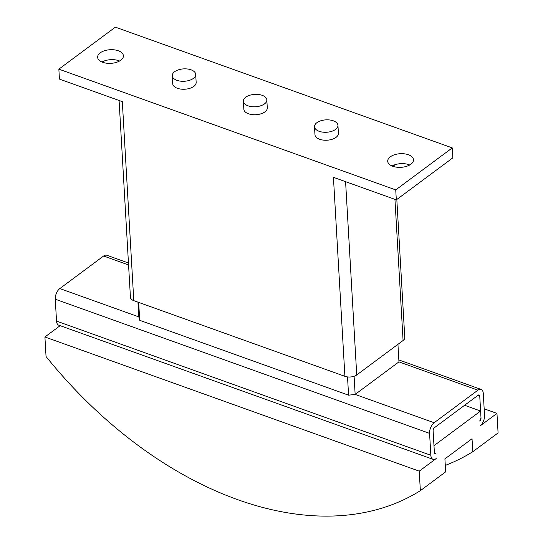 <?xml version="1.0" encoding="UTF-8"?>
<svg xmlns="http://www.w3.org/2000/svg" width="543" height="543" viewBox="0 0 543 543"><rect width="100%" height="100%" fill="white"/><g stroke="black" fill="none" stroke-linecap="round" stroke-linejoin="round"><path stroke-width="0.81" d="M119.609 61.006A12.917 6.821 -3.3 0 0 101.996 62.017M100.217 52.847A12.917 6.821 176.7 0 1 114.424 49.861A12.917 6.821 176.7 0 1 123.404 55.793A12.917 6.821 176.7 0 1 120.811 60.225A12.917 6.821 176.7 0 1 106.604 63.212A12.917 6.821 176.7 0 1 97.618 57.28A12.917 6.821 176.7 0 1 100.217 52.847M409.707 164.984A12.917 6.821 -3.3 0 0 392.087 166.002M390.315 156.825A12.917 6.821 176.7 0 1 404.521 153.845A12.917 6.821 176.7 0 1 413.501 159.771A12.917 6.821 176.7 0 1 410.902 164.21A12.917 6.821 176.7 0 1 396.695 167.19A12.917 6.821 176.7 0 1 387.716 161.257A12.917 6.821 176.7 0 1 390.315 156.825M316.868 122.704A11.742 6.204 -3.3 0 0 314.506 126.736A11.742 6.204 -3.3 0 0 322.664 132.125A11.742 6.204 -3.3 0 0 335.581 129.41A11.742 6.204 -3.3 0 0 337.943 125.385A11.742 6.204 -3.3 0 0 329.777 119.989A11.742 6.204 -3.3 0 0 316.868 122.704M337.943 125.385L338.404 133.34A11.742 6.204 176.7 0 1 336.042 137.372A11.742 6.204 176.7 0 1 323.126 140.087A11.742 6.204 176.7 0 1 314.96 134.698L314.506 126.736M245.741 97.211A11.742 6.204 -3.3 0 0 243.379 101.242A11.742 6.204 -3.3 0 0 251.545 106.632A11.742 6.204 -3.3 0 0 264.461 103.923A11.742 6.204 -3.3 0 0 266.823 99.892A11.742 6.204 -3.3 0 0 258.658 94.502A11.742 6.204 -3.3 0 0 245.741 97.211M266.823 99.892L267.285 107.853A11.742 6.204 176.7 0 1 264.916 111.878A11.742 6.204 176.7 0 1 252.006 114.593A11.742 6.204 176.7 0 1 243.841 109.204L243.379 101.242M174.622 71.724A11.742 6.204 -3.3 0 0 172.26 75.748A11.742 6.204 -3.3 0 0 180.425 81.138A11.742 6.204 -3.3 0 0 193.342 78.43A11.742 6.204 -3.3 0 0 195.704 74.398A11.742 6.204 -3.3 0 0 187.539 69.009A11.742 6.204 -3.3 0 0 174.622 71.724M195.704 74.398L196.159 82.36A11.742 6.204 176.7 0 1 193.797 86.391A11.742 6.204 176.7 0 1 180.887 89.1A11.742 6.204 176.7 0 1 172.722 83.71L172.26 75.748M128.46 263.009L106.795 255.244A8.22 4.371 109.7 0 0 103.618 256.011L59.811 288.564A8.22 4.371 109.7 0 0 55.264 299.207L56.526 321.096A8.22 4.371 109.7 0 0 58.698 325.155L433.015 459.324A8.22 4.371 -70.3 0 0 436.192 458.557L419.237 471.154L44.92 336.986L60.144 325.671M434.441 453.052L435.907 453.581L434.38 452.638L433.979 445.674L480.609 411.024L481.01 417.988L479.747 396.098A2.348 1.249 109.7 0 0 479.13 394.937A2.348 1.249 109.7 0 0 478.22 395.155L434.414 427.708A2.348 1.249 109.7 0 0 433.117 430.748L434.38 452.638A2.348 1.249 109.7 0 0 434.997 453.799A2.348 1.249 109.7 0 0 435.907 453.581M484.166 408.818L496.96 413.399L498.08 432.914L472.79 451.708L472.037 438.717L444.907 458.883L445.654 471.867L420.357 490.668L419.237 471.154M496.96 413.399L479.998 426.004A8.22 4.371 -70.3 0 0 484.546 415.361L483.284 393.471A8.22 4.371 -70.3 0 0 481.112 389.412A8.22 4.371 -70.3 0 0 477.935 390.179L434.128 422.732A8.22 4.371 -70.3 0 0 429.581 433.375L430.843 455.265A8.22 4.371 -70.3 0 0 433.015 459.324M479.713 421.029L481.01 417.988A2.348 1.249 109.7 0 1 479.713 421.029M44.92 336.986L46.04 356.5A352.197 233.028 53.4 0 0 420.357 490.668M464.598 405.282L480.609 411.024M472.79 451.708A352.197 233.028 53.4 0 1 445.28 465.405M137.942 302.139L138.791 316.874L139.707 320.316L348.579 395.182L355.142 394.422L398.949 361.876L477.935 390.179M138.675 302.403L139.707 320.316M347.52 376.917L348.579 395.182M354.097 376.279L355.149 394.422L434.128 422.732M397.938 344.33L398.949 361.876M119.087 100.489L130.435 297.354A8.45 4.466 -3.3 0 0 133.788 300.652L344.907 376.319A8.45 4.466 -3.3 0 0 356.731 374.955L403.082 340.515A8.45 4.466 -3.3 0 0 404.779 337.61L396.818 199.478M396.315 199.851L452.842 157.85L452.265 147.9L395.738 189.901L396.315 199.851L333.429 177.317L344.907 376.319M395.738 189.901L58.854 69.151L115.381 27.15L452.265 147.9M58.854 69.151L59.431 79.102L122.318 101.643L133.788 300.652M477.867 395.419L479.747 396.098M103.618 256.011L128.569 264.957M59.811 288.564L138.791 316.874M56.526 321.096L430.843 455.265M55.264 299.207L429.581 433.375M345.586 181.667L356.731 374.955M392.989 165.527L393.037 166.362M394.944 199.362L403.082 340.515M398.84 359.921L481.112 389.412M394.815 164.787L394.937 166.891"/></g></svg>
